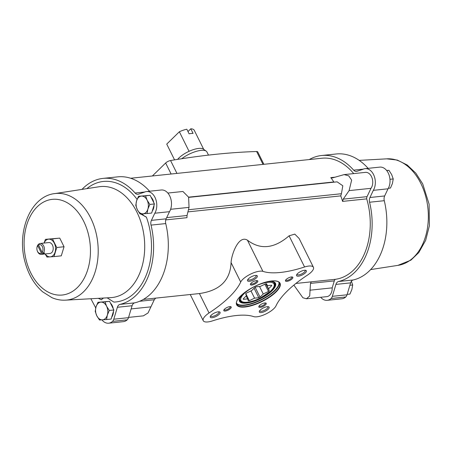 <?xml version="1.0" encoding="UTF-8"?>
<svg xmlns="http://www.w3.org/2000/svg" width="452" height="452" viewBox="0 0 452 452"><rect width="100%" height="100%" fill="white"/><g stroke="black" fill="none" stroke-linecap="round" stroke-linejoin="round"><path stroke-width="0.68" d="M313.428 267.29A13.345 4.633 -26.4 0 1 307.609 275.025A70.501 24.481 -26.4 0 0 275.952 305.964A13.345 4.633 -26.4 0 1 265.872 313.987A13.345 4.633 -26.4 0 1 253.764 316.643A70.501 24.481 -26.4 0 0 212.084 321.01A13.345 4.633 -26.4 0 1 203.236 320.7A13.345 4.633 -26.4 0 1 209.05 312.965A70.501 24.481 -26.4 0 0 240.707 282.025A13.345 4.633 -26.4 0 1 250.792 274.002A13.345 4.633 -26.4 0 1 262.9 271.347A70.501 24.481 -26.4 0 0 304.575 266.979A13.345 4.633 -26.4 0 1 313.428 267.29L299.128 238.492L294.806 234.119L289.099 235.814C274.274 248.617 260.38 250.075 247.425 240.176C238.662 234.724 231.514 254.239 231.068 262.618C230.334 280.353 219.779 290.664 199.417 293.551L155.669 298.134M332.265 177.969L344.17 174.596L348.724 175.845L351.645 180.111L349.102 190.614L370.99 188.326L367.058 196.648A3.424 2.345 -96 0 0 366.702 198.869A60.918 41.776 -96 0 1 335.424 279.302L311.309 281.828A60.918 41.776 84 0 1 310.456 281.929L295.89 283.455M366.702 198.869L342.588 201.394L343.243 199.14L349.102 190.614M188.461 209.734L341.435 193.722L340.751 195.885A60.918 41.776 84 0 1 342.588 201.394M340.751 195.885L187.936 211.881M167.85 193.055L182.924 191.478L188.608 197.179L189.038 207.372L187.038 215.497L186.975 217.683L165.737 219.904M139.555 301.286L154.273 299.744L155.697 298.117L143.357 299.41M335.322 177.15L330.785 177.625A60.918 41.776 84 0 1 333.83 181.953L188.603 197.157M353.707 173.602A60.918 41.776 -96 0 0 321.886 158.234L130.645 178.252M97.971 302.298L109.582 301.354L111.729 305.665L113.87 309.982L111.119 319.078L106.542 319.558L107.339 315.072L109.294 310.462L106.576 306.207L105.005 301.834L97.971 302.298L96.022 306.908L95.225 311.394L96.79 315.767L99.508 320.022L106.542 319.558M138.521 196.27L150.132 195.326L154.42 203.954L151.669 213.05L147.092 213.53L147.889 209.044L149.838 204.434L147.126 200.179L145.555 195.801L138.521 196.27L136.572 200.88L135.775 205.366L137.34 209.739L140.058 213.994L147.092 213.53M37.731 245.696A4.424 3.034 -96 0 0 36.934 247.826A4.424 3.034 -96 0 0 37.239 250.77A4.424 3.034 -96 0 0 41.381 253.041L37.731 245.696L38.047 244.724A5.475 3.757 -96 0 0 36.979 247.464L36.934 247.826M37.239 250.77L37.363 251.109A5.475 3.757 -96 0 0 41.262 254.369A5.475 3.757 -96 0 0 42.578 253.849L41.381 253.041M45.426 239.345L59.754 238.114L64.037 246.747L61.286 255.843L53.997 256.606L56.743 247.51L52.46 238.882L45.426 239.345L44.059 243.046M65.885 300.134L110.746 297.642A55.782 38.256 -96 0 0 112.028 297.54A55.782 38.256 -96 0 0 136.888 212.09A55.782 38.256 -96 0 0 100.412 186.58A55.782 38.256 -96 0 0 99.141 186.744L54.737 193.603M140.679 213.965L146.38 217.09A13.153 9.023 84 0 1 142.171 213.875M146.38 217.09A60.574 41.544 -96 0 1 113.87 302.083L107.147 297.845M103.107 298.066L101.44 299.772A13.153 9.023 84 0 1 103.615 298.037M335.424 279.302A3.424 2.345 -96 0 0 334.299 280.895L310.496 283.387L309.699 296.026L306.416 298.778L302.874 297.738L293.862 285.099M310.496 283.387L311.309 281.828M332.695 177.89L330.785 177.625M341.435 193.722L342.802 185.766L337.113 181.845L188.687 197.377M154.273 299.744L148.047 312.948L143.397 315.841L128.577 317.394M149.572 191.219A63.653 43.658 -96 0 0 117.763 176.851L103.062 178.387A63.653 43.658 -96 0 0 82.004 189.388M102.09 319.875A5.475 3.757 -96 0 0 103.141 321.191A12.865 8.825 -96 0 0 108.672 323.197L123.373 321.654A12.865 8.825 -96 0 0 127.215 319.841A5.475 3.757 -96 0 0 128.492 317.671L132.086 305.738A5.475 3.757 -96 0 1 134.685 302.851A63.653 43.658 -96 0 0 165.737 223.576A5.475 3.757 -96 0 1 166.116 218.83L169.494 211.677A12.865 8.825 -96 0 0 170.331 197.343A12.865 8.825 -96 0 0 161.279 189.993L146.578 191.535A12.865 8.825 -96 0 0 144.357 192.202L138.408 194.168A5.475 3.757 -96 0 1 137.86 194.287A5.475 3.757 -96 0 1 135.103 193.027A63.653 43.658 -96 0 0 103.062 178.387M370.99 188.326A9.17 6.288 -96 0 0 372.036 177.935A9.17 6.288 -96 0 0 365.465 172.37L344.17 174.596M306.416 298.778L326.824 296.642A9.17 6.288 -96 0 0 332.192 287.867L309.835 290.207M332.192 287.867L334.299 280.895M320.801 297.269A5.475 3.757 -96 0 0 321.683 298.314A12.865 8.825 -96 0 0 327.208 300.314A12.865 8.825 -96 0 0 331.05 298.506A5.475 3.757 -96 0 0 332.333 296.331L335.921 284.404L350.622 282.862A5.475 3.757 -96 0 1 353.221 279.974A63.653 43.658 -96 0 0 384.279 200.699A5.475 3.757 -96 0 1 384.658 195.953L388.036 188.8A12.865 8.825 -96 0 0 388.873 174.466A12.865 8.825 -96 0 0 379.821 167.116L365.12 168.658A12.865 8.825 -96 0 0 362.899 169.325L356.95 171.291A5.475 3.757 -96 0 1 356.402 171.41A5.475 3.757 -96 0 1 353.645 170.15A63.653 43.658 -96 0 0 321.598 155.511A63.653 43.658 -96 0 0 309.287 159.55M365.12 168.658A12.865 8.825 -96 0 1 374.171 176.003A12.865 8.825 -96 0 1 373.329 190.343L369.956 197.496A5.475 3.757 -96 0 0 369.572 202.236A63.653 43.658 -96 0 1 338.52 281.511A5.475 3.757 -96 0 0 335.921 284.404M368.114 168.342A63.653 43.658 -96 0 0 336.305 153.974L321.598 155.511M327.208 300.314L341.915 298.778A12.865 8.825 -96 0 0 345.752 296.964A5.475 3.757 -96 0 0 347.034 294.794L350.622 282.862M373.329 190.343L388.036 188.8M131.125 308.919L150.714 306.868M170.607 209.299L189.038 207.372M169.494 211.677L154.793 213.22A12.865 8.825 -96 0 0 155.629 198.88A12.865 8.825 -96 0 0 146.578 191.535M166.116 218.83L151.414 220.373L154.793 213.22M151.414 220.373A5.475 3.757 -96 0 0 151.03 225.113A63.653 43.658 -96 0 1 119.978 304.388A5.475 3.757 -96 0 0 117.379 307.281L113.791 319.214A5.475 3.757 -96 0 1 112.508 321.383A12.865 8.825 -96 0 1 108.672 323.197M90.869 298.744L95.745 307.931M105.988 301.591L106.406 301.546A8.899 6.102 84 0 1 106.96 301.524M110.491 303.179A8.899 6.102 84 0 1 113.249 308.739M113.469 311.309A8.899 6.102 84 0 1 111.723 317.084M153.799 202.711A8.899 6.102 -96 0 0 152.77 199.586A8.899 6.102 -96 0 0 151.041 197.151M147.51 195.496A8.899 6.102 -96 0 0 146.951 195.518L146.538 195.563M152.273 211.056A8.899 6.102 -96 0 0 154.019 205.281M256.374 280.619A4.108 1.424 153.6 0 0 250.464 284.048A4.108 1.424 153.6 0 0 254.753 284.105A4.108 1.424 153.6 0 0 257.301 280.658A4.108 1.424 153.6 0 0 256.374 280.619M264.799 302.959A4.108 1.424 153.6 0 0 258.889 306.388A4.108 1.424 153.6 0 0 263.177 306.439A4.108 1.424 153.6 0 0 265.725 302.993A4.108 1.424 153.6 0 0 264.799 302.959M229.769 306.625A4.108 1.424 153.6 0 0 223.859 310.055A4.108 1.424 153.6 0 0 228.147 310.112A4.108 1.424 153.6 0 0 230.695 306.659A4.108 1.424 153.6 0 0 229.769 306.625M291.41 276.952A4.108 1.424 153.6 0 0 285.5 280.381A4.108 1.424 153.6 0 0 289.783 280.438A4.108 1.424 153.6 0 0 292.331 276.991A4.108 1.424 153.6 0 0 291.41 276.952M255.442 275.415A5.475 1.904 153.6 0 0 247.566 279.991A5.475 1.904 153.6 0 0 253.278 280.059A5.475 1.904 153.6 0 0 256.674 275.466A5.475 1.904 153.6 0 0 255.442 275.415M267.239 306.688A5.475 1.904 153.6 0 0 259.358 311.264A5.475 1.904 153.6 0 0 265.075 311.338A5.475 1.904 153.6 0 0 268.471 306.738A5.475 1.904 153.6 0 0 267.239 306.688M218.192 311.823A5.475 1.904 153.6 0 0 210.316 316.394A5.475 1.904 153.6 0 0 216.028 316.468A5.475 1.904 153.6 0 0 219.423 311.874A5.475 1.904 153.6 0 0 218.192 311.823M304.49 270.285A5.475 1.904 153.6 0 0 296.608 274.856A5.475 1.904 153.6 0 0 302.326 274.929A5.475 1.904 153.6 0 0 305.721 270.33A5.475 1.904 153.6 0 0 304.49 270.285M209.05 312.965L199.417 293.551M240.707 282.025L231.068 262.618M262.9 271.347L247.425 240.176M304.575 266.979L289.099 235.814M296.958 274.262A4.548 1.582 153.6 0 0 297.015 274.471A4.548 1.582 153.6 0 0 301.795 273.861A4.548 1.582 153.6 0 0 305.168 270.426A4.548 1.582 153.6 0 0 305.038 270.251M210.666 315.807A4.548 1.582 153.6 0 0 210.722 316.01A4.548 1.582 153.6 0 0 215.502 315.406A4.548 1.582 153.6 0 0 218.87 311.965A4.548 1.582 153.6 0 0 218.74 311.795M259.708 310.671A4.548 1.582 153.6 0 0 259.764 310.874A4.548 1.582 153.6 0 0 264.544 310.27A4.548 1.582 153.6 0 0 267.917 306.829A4.548 1.582 153.6 0 0 267.787 306.659M247.916 279.398A4.548 1.582 153.6 0 0 247.973 279.602A4.548 1.582 153.6 0 0 252.747 278.997A4.548 1.582 153.6 0 0 256.12 275.556A4.548 1.582 153.6 0 0 255.99 275.387M285.788 279.901A3.367 1.17 153.6 0 0 285.828 280.031A3.367 1.17 153.6 0 0 289.359 279.585A3.367 1.17 153.6 0 0 291.856 277.042A3.367 1.17 153.6 0 0 291.777 276.929M224.147 309.575A3.367 1.17 153.6 0 0 224.186 309.705A3.367 1.17 153.6 0 0 227.723 309.253A3.367 1.17 153.6 0 0 230.215 306.71A3.367 1.17 153.6 0 0 230.136 306.603M259.177 305.908A3.367 1.17 153.6 0 0 259.216 306.038A3.367 1.17 153.6 0 0 262.753 305.586A3.367 1.17 153.6 0 0 265.251 303.043A3.367 1.17 153.6 0 0 265.171 302.936M250.753 283.573A3.367 1.17 153.6 0 0 250.792 283.698A3.367 1.17 153.6 0 0 254.329 283.251A3.367 1.17 153.6 0 0 256.826 280.709A3.367 1.17 153.6 0 0 256.747 280.596M239.503 300.693A19.848 6.893 153.6 0 0 245.95 302.394M272.505 289.212A19.848 6.893 153.6 0 0 275.048 283.048M240.023 300.218A19.165 6.656 153.6 0 1 240.43 296.806A19.165 6.656 153.6 0 0 240.023 300.218C241.148 301.97 243.504 302.671 247.103 302.303C251.103 301.84 255.533 300.422 260.38 298.037L270.776 291.043C274.24 287.415 275.432 284.794 274.353 283.172A19.165 6.656 153.6 0 0 271.392 281.432A19.165 6.656 153.6 0 1 274.353 283.172M370.617 269.584L398.184 265.33A53.573 36.742 -96 0 0 420.835 183.422A53.573 36.742 -96 0 0 387.036 158.827L359.182 160.375M65.585 300.151A53.573 36.742 -96 0 0 66.811 300.049A53.573 36.742 -96 0 0 90.688 217.983A53.573 36.742 -96 0 0 55.658 193.49A53.573 36.742 -96 0 0 54.432 193.648M52.46 238.882L59.754 238.114M56.743 247.51L64.037 246.747M45.155 253.956L46.963 257.069L53.997 256.606M42.132 252.306A4.424 3.034 -96 0 0 42.364 246.622A4.424 3.034 -96 0 0 38.482 244.961L42.132 252.306L43.335 253.114A5.475 3.757 -96 0 0 43.703 245.978A5.475 3.757 -96 0 0 40.121 243.475A5.475 3.757 -96 0 0 38.804 243.99L38.482 244.961M41.262 254.369L50.014 253.448A5.475 3.757 -96 0 0 52.455 245.063A5.475 3.757 -96 0 0 48.872 242.56L40.121 243.475M43.494 253.097L43.804 253.725A5.475 3.757 -96 0 0 44.556 252.99L43.335 253.114M43.804 253.725L42.578 253.849M38.578 244.668L38.047 244.724M45.228 253.951A8.899 6.102 -96 0 0 50.212 256.866A8.899 6.102 -96 0 0 55.104 252.086A8.899 6.102 -96 0 0 54.336 243.221A8.899 6.102 -96 0 0 48.675 239.142A8.899 6.102 -96 0 0 44.087 243.057M388.336 188.275L390.483 188.049L392.432 183.444L393.229 178.952L391.664 174.579L388.946 170.325L386.737 170.449M388.946 170.325L386.703 170.557M393.229 178.952L389.969 179.297M347.164 294.371L349.933 294.077L351.882 289.472L352.679 284.98L351.481 281.393M352.679 284.98L349.899 285.274M145.555 195.801L150.132 195.326M149.838 204.434L154.42 203.954M136.572 200.88A8.899 6.102 -96 0 0 137.34 209.739A8.899 6.102 -96 0 0 143.001 213.824A8.899 6.102 -96 0 0 147.889 209.044A8.899 6.102 -96 0 0 147.126 200.179A8.899 6.102 -96 0 0 141.465 196.095A8.899 6.102 -96 0 0 136.572 200.88M105.005 301.834L109.582 301.354M109.294 310.462L113.87 309.982M96.022 306.908A8.899 6.102 -96 0 0 96.79 315.767A8.899 6.102 -96 0 0 102.451 319.852A8.899 6.102 -96 0 0 107.339 315.072A8.899 6.102 -96 0 0 106.576 306.207A8.899 6.102 -96 0 0 100.915 302.122A8.899 6.102 -96 0 0 96.022 306.908M152.369 175.981L165.647 163.002A4.108 1.424 -26.4 0 1 170.557 160.528A574.944 199.66 -26.4 0 1 256.623 151.516A4.108 1.424 -26.4 0 1 257.747 151.917L263.895 164.302M249.318 300.682L254.566 298.156L258.781 297.715A15.769 5.475 -26.4 0 0 260.041 297.111L263.245 293.981L268.494 291.455A15.769 5.475 -26.4 0 0 269.262 290.698L268.544 288.8L271.748 285.67A15.769 5.475 -26.4 0 0 271.601 285.257A15.769 5.475 -26.4 0 0 271.579 285.212L267.358 285.653L266.64 283.754A15.769 5.475 -26.4 0 0 265.629 283.856L260.38 286.382L256.165 286.822A15.769 5.475 -26.4 0 0 254.905 287.432L251.702 290.563L246.453 293.088A15.769 5.475 -26.4 0 0 245.685 293.84L246.402 295.744L243.199 298.874A15.769 5.475 -26.4 0 0 243.345 299.281A15.769 5.475 -26.4 0 0 243.374 299.331L247.589 298.885L248.306 300.789A15.769 5.475 -26.4 0 0 249.318 300.682L245.843 293.681M203.745 149.403L194.219 130.21A15.402 5.351 153.6 0 0 190.789 128.803L193.072 133.402A15.402 5.351 -26.4 0 0 189.105 133.82L186.823 129.221A15.402 5.351 153.6 0 0 179.354 131.764L166.732 144.103L174.557 159.861M190.789 128.803L187.981 131.549M179.354 131.764L189.055 151.313A15.402 5.351 153.6 0 0 177.676 159.358M208.491 155.115L206.931 151.968A17.114 5.944 153.6 0 0 206.18 151.115L203.293 149.087A15.402 5.351 153.6 0 0 189.055 151.313M206.18 151.115A17.114 5.944 153.6 0 0 181.71 158.731M266.426 283.771L267.358 285.653M271.522 285.218L271.748 285.67M266.064 283.805L268.544 288.8M265.855 283.828L269.262 290.698M264.9 284.212L268.494 291.455M259.521 286.472L263.245 293.981M255.171 287.297L260.041 297.111M254.08 288.24L258.781 297.715M250.973 290.913L254.566 298.156M246.148 295.987L247.589 298.885M98.333 298.331A60.574 41.544 -96 0 0 101.44 299.772M137.086 199.388A60.574 41.544 -96 0 0 86.846 188.642M367.058 196.648L343.243 199.14M166.686 217.627L187.038 215.497M331.05 298.506L345.752 296.964M332.333 296.331L347.034 294.794M338.52 281.511L353.221 279.974M369.572 202.236L384.279 200.699M369.956 197.496L384.658 195.953M353.645 170.15L363.295 169.138M144.753 192.015L135.103 193.027M165.737 223.576L151.03 225.113M134.685 302.851L119.978 304.388M132.086 305.738L117.379 307.281M128.492 317.671L113.791 319.214M127.215 319.841L112.508 321.383M271.652 280.974A24.227 8.413 153.6 0 0 236.481 302.094A24.227 8.413 153.6 0 0 266.861 298.913A24.227 8.413 153.6 0 0 271.652 280.974M242.199 294.563L239.515 298.721L239.583 300.868A19.848 6.893 153.6 0 0 260.425 298.213A19.848 6.893 153.6 0 0 275.138 283.212C274.415 281.754 272.183 281.184 268.448 281.5M241.95 294.789A20.125 6.989 153.6 0 0 247.216 302.987A20.125 6.989 153.6 0 0 272.211 290.579A20.125 6.989 153.6 0 0 268.867 281.426M236.469 303.151A23.685 8.226 153.6 0 0 261.132 299.636A23.685 8.226 153.6 0 0 278.839 282.116M236.532 303.755A23.956 8.317 153.6 0 0 261.29 299.953A23.956 8.317 153.6 0 0 279.285 282.534M236.758 304.416A23.956 8.317 153.6 0 0 261.917 301.218A23.956 8.317 153.6 0 0 279.675 283.116C278.771 281.325 276.065 280.624 271.567 281.02C257.55 282.116 233.255 297.563 236.758 304.416M83.71 221.339A48.098 32.985 -96 0 0 26.685 225.119A48.098 32.985 -96 0 0 61.415 295.094A48.098 32.985 -96 0 0 83.71 221.339M165.647 163.002L171.116 174.014M170.557 160.528L176.952 173.404M256.623 151.516L263.013 164.398M247.312 302.202A18.481 6.418 153.6 0 0 274.138 286.093A18.481 6.418 153.6 0 0 250.967 288.517A18.481 6.418 153.6 0 0 247.312 302.202M203.236 320.7L190.235 294.512M386.731 158.844L397.285 160.064L407.218 165.014L415.851 173.172L422.727 183.93L429.106 204.18L429.4 225.717L425.654 240.362L418.789 252.578L410.913 260.149L397.884 265.375M55.658 193.49C30.499 195.433 16.006 232.362 25.312 263.036C28.758 275.183 34.561 284.8 42.714 291.879L51.997 297.693C56.839 299.766 61.777 300.552 66.811 300.049"/></g></svg>
